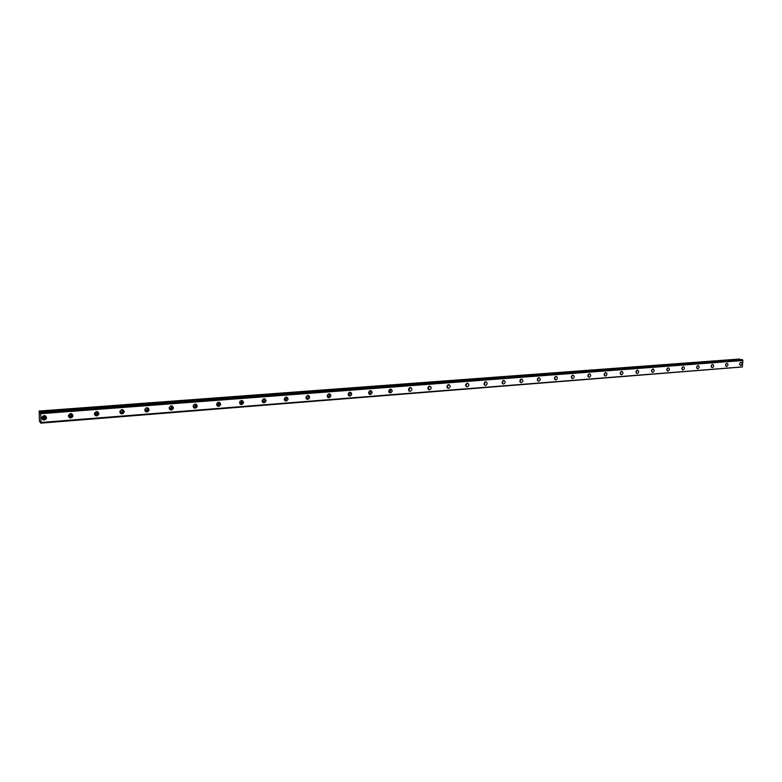 <?xml version="1.0" encoding="UTF-8"?>
<svg xmlns="http://www.w3.org/2000/svg" width="782" height="782" viewBox="0 0 782 782"><rect width="100%" height="100%" fill="white"/><g stroke="black" fill="none" stroke-linecap="round" stroke-linejoin="round"><path stroke-width="1.17" d="M44.154 415.633C41.505 416.786 41.241 418.214 43.372 419.914L44.3 420.022C46.949 418.859 47.213 417.432 45.073 415.741L44.154 415.633M42.072 418.79L43.538 419.162C45.376 418.722 46.06 417.666 45.61 415.985M741.004 362.252C739.42 363.259 739.244 364.324 740.495 365.438L740.71 365.448C742.294 364.441 742.46 363.376 741.219 362.262L741.004 362.252M726.908 363.327C725.295 364.344 725.129 365.419 726.39 366.543L726.615 366.553C728.218 365.536 728.394 364.471 727.123 363.337L726.908 363.327M712.588 364.432C710.955 365.448 710.789 366.523 712.07 367.667L712.304 367.677C713.927 366.66 714.103 365.575 712.813 364.441L712.588 364.432M698.043 365.546C696.391 366.562 696.215 367.657 697.524 368.811L697.759 368.821C699.411 367.794 699.577 366.699 698.277 365.556L698.043 365.546M683.263 366.67C681.591 367.706 681.415 368.801 682.745 369.964L682.989 369.974C684.661 368.938 684.837 367.843 683.507 366.68L683.263 366.67M668.248 367.823C666.557 368.86 666.381 369.964 667.73 371.137L667.984 371.147C669.675 370.111 669.851 369.006 668.502 367.833L668.248 367.823M652.999 368.996C651.279 370.033 651.103 371.147 652.471 372.33L652.735 372.34C654.456 371.303 654.622 370.189 653.253 369.006L652.999 368.996M637.496 370.179C635.756 371.225 635.58 372.349 636.968 373.542L637.242 373.561C638.982 372.506 639.148 371.391 637.76 370.189L637.496 370.179M621.729 371.391C619.97 372.437 619.794 373.571 621.211 374.783L621.495 374.793C623.254 373.737 623.43 372.603 622.013 371.401L621.729 371.391M605.718 372.613C603.929 373.669 603.753 374.813 605.19 376.034L605.483 376.044C607.262 374.989 607.438 373.845 606.001 372.633L605.718 372.613M589.433 373.864C587.614 374.93 587.438 376.074 588.905 377.305L589.198 377.325C591.016 376.259 591.182 375.106 589.726 373.874L589.433 373.864M572.864 375.135C571.036 376.201 570.85 377.354 572.336 378.605L572.649 378.615C574.487 377.55 574.662 376.386 573.177 375.145L572.864 375.135M556.022 376.425C554.164 377.501 553.988 378.664 555.494 379.925L555.816 379.935C557.674 378.859 557.849 377.696 556.344 376.435L556.022 376.425M538.896 377.735C537.009 378.811 536.833 379.993 538.358 381.264L538.7 381.284C540.587 380.199 540.763 379.016 539.228 377.755L538.896 377.735M521.467 379.065C519.561 380.16 519.375 381.342 520.929 382.623L521.281 382.642C523.197 381.557 523.373 380.365 521.809 379.084L521.467 379.065M503.745 380.423C501.8 381.518 501.624 382.711 503.197 384.011L503.559 384.03C505.504 382.936 505.68 381.743 504.097 380.443L503.745 380.423M485.7 381.812C483.735 382.906 483.55 384.109 485.153 385.428L485.534 385.448C487.499 384.343 487.675 383.141 486.072 381.831L485.7 381.812M467.343 383.219C465.349 384.314 465.163 385.536 466.795 386.855L467.177 386.885C469.18 385.78 469.356 384.558 467.724 383.239L467.343 383.219M448.653 384.646C446.63 385.751 446.444 386.982 448.096 388.322L448.506 388.351C450.53 387.237 450.715 386.015 449.054 384.676L448.653 384.646M429.631 386.103C427.568 387.217 427.383 388.449 429.064 389.807L429.494 389.837C431.547 388.722 431.732 387.481 430.041 386.132L429.631 386.103M410.257 387.589C408.165 388.703 407.979 389.954 409.69 391.323L410.13 391.352C412.212 390.228 412.397 388.986 410.687 387.618L410.257 387.589M390.531 389.104C388.41 390.218 388.224 391.479 389.954 392.867L390.413 392.896C392.535 391.772 392.72 390.511 390.98 389.133L390.531 389.104M370.433 390.638C368.283 391.762 368.097 393.033 369.857 394.441L370.336 394.47C372.476 393.336 372.672 392.075 370.903 390.668L370.433 390.638M349.965 392.202C347.785 393.336 347.589 394.617 349.378 396.044L349.877 396.073C352.056 394.939 352.252 393.659 350.453 392.241L349.965 392.202M348.42 395.379L348.459 395.379C350.101 394.851 350.61 393.796 349.994 392.202M329.105 393.805C326.896 394.939 326.7 396.23 328.518 397.667L329.036 397.706C331.245 396.572 331.441 395.281 329.623 393.845L329.105 393.805M327.55 397.002L327.658 397.002C329.32 396.474 329.838 395.409 329.202 393.796M307.854 395.428C305.606 396.572 305.4 397.872 307.248 399.328L307.795 399.377C310.043 398.224 310.239 396.933 308.391 395.477L307.854 395.428M306.27 398.654L306.456 398.654C308.147 398.126 308.675 397.051 308.03 395.428M286.192 397.09C283.905 398.233 283.7 399.543 285.577 401.029L286.144 401.068C288.421 399.925 288.626 398.615 286.75 397.139L286.192 397.09M284.58 400.335L284.853 400.335C286.574 399.807 287.102 398.722 286.447 397.09M264.101 398.781C261.784 399.934 261.579 401.254 263.485 402.75L264.072 402.798C266.388 401.645 266.594 400.325 264.687 398.83L264.101 398.781M262.469 402.046L262.82 402.056C264.57 401.528 265.108 400.433 264.443 398.791M241.589 400.511C239.233 401.655 239.018 402.994 240.954 404.509L241.57 404.558C243.925 403.404 244.131 402.075 242.195 400.56L241.589 400.511M239.918 403.786L240.367 403.805C242.137 403.277 242.684 402.183 242.019 400.521M218.618 402.271C216.233 403.424 216.018 404.763 217.973 406.308L218.618 406.357C221.013 405.203 221.218 403.854 219.263 402.329L218.618 402.271M216.917 405.565L217.464 405.594C219.253 405.066 219.81 403.971 219.146 402.3M195.197 404.059C192.773 405.223 192.548 406.572 194.532 408.136L195.217 408.194C197.641 407.031 197.856 405.682 195.871 404.128L195.197 404.059M194.532 408.136L193.467 407.383L194.112 407.412C195.911 406.894 196.487 405.79 195.832 404.118M171.297 405.897C168.834 407.051 168.609 408.419 170.613 410.003L171.336 410.061C173.79 408.908 174.015 407.539 172.001 405.956L171.297 405.897M169.508 409.191L170.28 409.269C172.099 408.761 172.685 407.657 172.05 405.975M146.908 407.764C144.406 408.918 144.171 410.296 146.214 411.899L146.967 411.977C149.46 410.814 149.694 409.436 147.651 407.833L146.908 407.764M145.071 411.049L145.96 411.166C147.798 410.667 148.404 409.563 147.778 407.872M122.012 409.67C119.48 410.824 119.235 412.222 121.298 413.844L122.09 413.922C124.631 412.759 124.866 411.371 122.794 409.748L122.012 409.67M120.125 412.945L121.151 413.101C122.989 412.613 123.615 411.518 123.018 409.827M96.606 411.615C94.026 412.769 93.781 414.177 95.863 415.829L96.704 415.916C99.275 414.753 99.519 413.346 97.427 411.703L96.606 411.615M94.651 414.861L95.815 415.076C97.662 414.607 98.307 413.522 97.75 411.821M70.654 413.6C68.044 414.763 67.79 416.171 69.901 417.852L70.781 417.95C73.391 416.786 73.645 415.369 71.524 413.698L70.654 413.6M68.64 416.816L69.95 417.099C71.797 416.64 72.462 415.565 71.954 413.873M41.026 422.485L40.869 423.189L40.39 421.596L39.843 422.006L39.423 421.068L39.178 411.029L40.732 413.688L742.9 360.512L742.304 366.914L41.026 422.485L40.732 413.688M741.981 359.583L40.508 412.534M70.39 413.639L69.754 415.115L68.493 415.33L69.373 416.259L68.484 415.398M70.478 413.619C71.768 414.714 71.582 415.613 69.93 416.327L69.373 416.259M44.056 415.643C45.385 416.747 45.2 417.656 43.518 418.38L42.081 417.344L43.43 417.148L44.066 415.653M42.922 418.311L41.993 417.285M428.79 386.406L427.901 388.517M409.445 387.862L408.507 390.013M389.749 389.358L388.752 391.538M369.681 390.873L368.635 393.092M349.241 392.417L348.156 394.666M328.42 394.001L327.247 396.259M307.199 395.604L305.967 397.872M285.567 397.246L284.853 399.631L284.267 399.514M263.524 398.918L262.83 401.342L262.146 401.186M241.042 400.628C241.98 401.694 241.755 402.515 240.367 403.082L239.595 402.877M218.119 402.368C219.107 403.434 218.892 404.265 217.464 404.861L216.594 404.597M194.738 404.147C195.774 405.223 195.559 406.063 194.102 406.679L193.134 406.337M170.887 405.966C171.972 407.041 171.766 407.891 170.271 408.527L169.205 408.106M146.547 407.823C147.69 408.898 147.485 409.768 145.951 410.423L144.778 409.885M121.415 409.797L119.91 411.44M121.709 409.709C122.901 410.794 122.706 411.674 121.132 412.349L119.861 411.703M96.166 411.694L95.541 413.121L94.466 413.375M96.362 411.645C97.603 412.74 97.408 413.629 95.805 414.313L94.436 413.541M742.128 366.983L40.879 423.13M742.265 366.973L41.006 422.554L742.304 366.914M39.178 411.029L739.801 359.016L39.491 411.391M39.54 411.528L739.801 359.016M739.909 359.114L740.222 359.71M40.527 412.632L742.46 359.7M742.509 359.769L742.9 360.512M739.645 364.422L740.104 362.77M725.54 365.565L726.038 363.806M711.209 366.719L711.747 364.862M696.654 367.882L697.231 365.947M681.875 369.065L682.481 367.041M666.86 370.267L667.496 368.156M651.602 371.489L652.266 369.3M636.089 372.721L636.792 370.453M620.322 373.982L621.064 371.636M604.3 375.252L605.082 372.838M588.005 376.543L588.826 374.06M571.447 377.862L572.307 375.301M554.594 379.192L555.494 376.572M537.459 380.551L538.407 377.862M520.03 381.919L521.017 379.182M502.288 383.317L503.334 380.521M484.244 384.744L485.339 381.88M465.877 386.191L467.03 383.278M447.177 387.657L448.389 384.695M428.145 389.153L429.416 386.132M408.761 390.668L410.1 387.608M389.016 392.212C390.541 391.655 391.01 390.619 390.423 389.113M368.909 393.786C370.502 393.248 371 392.202 370.394 390.638M146.146 407.96L144.836 409.524M170.388 406.171L169.264 407.627M194.131 404.441L193.203 405.741M696.811 366.533L696.625 367.169M682.07 367.579L681.826 368.4M667.085 368.654L666.792 369.642M651.856 369.759L651.514 370.883M636.372 370.893L635.991 372.134M620.644 372.056L620.214 373.395M604.642 373.239L604.183 374.676M588.377 374.441L587.878 375.976M571.847 375.673L571.3 377.286M555.024 376.924L554.438 378.625M537.918 378.205L537.293 379.974M520.519 379.505L519.854 381.342M502.806 380.834L502.103 382.74M484.791 382.193L484.038 384.148M466.453 383.571L465.661 385.585M447.793 384.979L446.952 387.041M240.191 401.195L239.742 401.909M216.682 403.864L217.406 402.769M742.861 360.434L40.713 413.57M39.794 412.788L40.293 412.749M40.312 412.603L39.755 412.642M39.872 422.006L40.488 421.957L39.882 421.967M42.619 419.054L43.372 419.914M428.575 389.602L429.064 389.807M409.162 391.098L409.69 391.323M389.387 392.613L389.954 392.867M369.251 394.148L369.857 394.441M348.733 395.721L349.378 396.044M327.814 397.315L328.518 397.667M306.505 398.928L307.248 399.328M284.775 400.57L285.577 401.029M262.615 402.241L263.485 402.75M240.025 403.932L240.954 404.509M216.976 405.643L217.973 406.308M169.567 409.201L170.613 410.003M145.208 411.097L146.214 411.899M120.36 413.023L121.298 413.844M94.984 414.998L95.863 415.829M69.08 417.002L69.901 417.852M193.134 406.269L193.662 406.64M169.205 408.028L169.811 408.487M144.787 409.827L145.472 410.374M119.871 411.645L120.624 412.3M94.446 413.483L95.267 414.255M39.862 422.016L40.488 421.967"/></g></svg>
